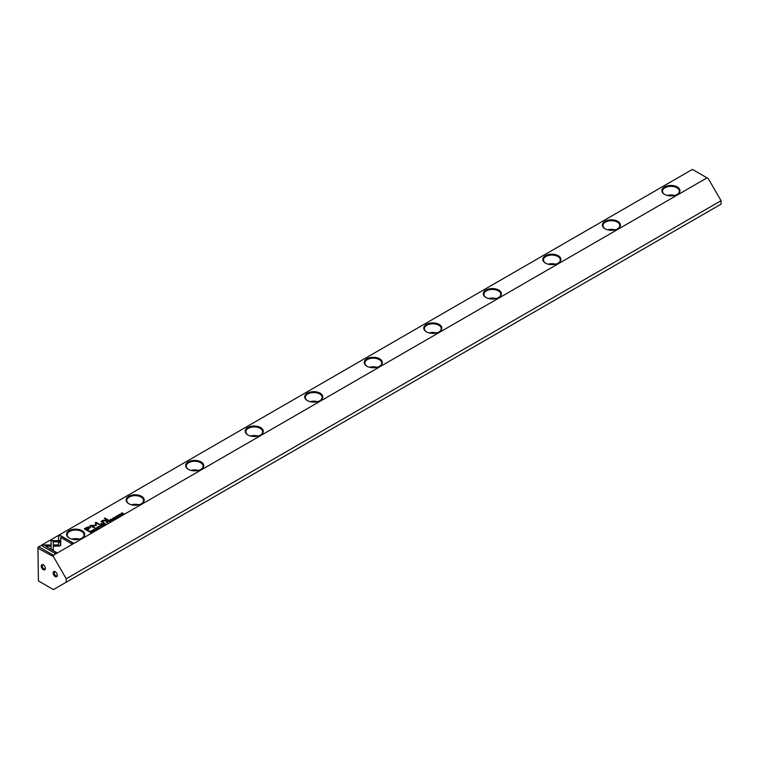 <?xml version="1.0" encoding="UTF-8"?>
<svg xmlns="http://www.w3.org/2000/svg" width="759" height="759" viewBox="0 0 759 759"><rect width="100%" height="100%" fill="white"/><g stroke="black" fill="none" stroke-linecap="round" stroke-linejoin="round"><path stroke-width="1.14" d="M101.27 526.632L100.34 525.332L100.9 526.556L98.803 526.215L101.27 526.632M60.815 540.598L51.081 540.598L51.09 548.956L53.263 550.209L53.253 541.85L60.786 541.85L60.815 540.598M51.081 541.85L51.081 540.825L60.805 540.825M41.935 545.844L54.952 553.358L56.479 552.476L45.625 546.205L50.587 546.205L50.587 544.953L43.481 544.953L41.935 545.844M60.293 545.939L60.729 542.135L58.557 542.135L58.557 544.934L53.737 544.943L53.737 546.195L60.293 545.939M96.905 528.881L95.587 528.995L95.416 528.34L96.327 528.131L95.273 528.226L95.34 529.146L96.886 529.184L97.076 528.558L96.886 529.184M96.706 529.308L95.587 529.222L95.416 528.34M96.81 528.7L96.706 529.279M106.744 521.632L106.127 521.993L107.712 522.904L107.75 521.556L106.744 521.632L107.75 521.784L107.512 522.439M93.272 531.243L91.45 530.465L93.272 531.243M111.677 520.617L112.787 519.972L111.725 520.37L111.184 520.057L112.009 519.583L110.51 519.668L111.184 519.071L110.093 519.697L111.677 520.617M97.038 527.581L97.389 527.002C96.877 527.932 97.427 528.245 99.031 527.951C99.543 527.021 99.002 526.708 97.389 527.002L97.01 527.467M108.679 520.522L108.053 520.873L109.638 521.794L109.457 521.072L110.89 521.072L108.679 520.522L110.89 521.3M109.723 520.949L109.675 520.418L108.252 520.987M116.497 517.296L117.398 517.344L117.588 516.68L115.804 516.879L116.791 516.291L115.785 516.386L115.567 517.031L117.36 516.832L116.497 517.524L117.36 516.832M117.398 517.572L117.588 516.907L115.804 517.107L115.937 516.5M58.585 536.234L58.585 540.332L60.758 540.332L60.758 537.486L71.602 543.748L73.13 542.856L60.122 535.351L58.585 536.461L60.122 535.351M53.424 555.227L707.056 177.853L692.417 169.399L38.785 546.774L53.424 555.227L53.424 556.603L37.95 548.226L38.434 580.939L53.424 589.601L66.223 582.21L66.223 578.775L53.424 556.603M664.523 194.37L664.523 194.37A9.051 5.228 180 0 1 664.523 186.98A9.051 5.228 180 0 1 677.322 186.98A9.051 5.228 180 0 1 677.322 194.37A9.051 5.228 180 0 1 664.523 194.37M604.999 228.744L604.999 228.744A9.051 5.228 180 0 1 604.999 221.353A9.051 5.228 180 0 1 617.798 221.353A9.051 5.228 180 0 1 617.798 228.744A9.051 5.228 180 0 1 604.999 228.744M545.465 263.107L545.465 263.107A9.051 5.228 180 0 1 545.465 255.717A9.051 5.228 180 0 1 558.263 255.717A9.051 5.228 180 0 1 558.263 263.107A9.051 5.228 180 0 1 545.465 263.107M485.94 297.481L485.94 297.481A9.051 5.228 180 0 1 485.94 290.09A9.051 5.228 180 0 1 498.739 290.09A9.051 5.228 180 0 1 498.739 297.481A9.051 5.228 180 0 1 485.94 297.481M426.406 331.844L426.406 331.844A9.051 5.228 180 0 1 426.406 324.454A9.051 5.228 180 0 1 439.205 324.454A9.051 5.228 180 0 1 439.205 331.844A9.051 5.228 180 0 1 426.406 331.844M366.882 366.217L366.882 366.217A9.051 5.228 180 0 1 366.882 358.827A9.051 5.228 180 0 1 379.68 358.827A9.051 5.228 180 0 1 379.68 366.217A9.051 5.228 180 0 1 366.882 366.217M307.348 400.581L307.348 400.581A9.051 5.228 180 0 1 307.348 393.2A9.051 5.228 180 0 1 320.146 393.2A9.051 5.228 180 0 1 320.146 400.581A9.051 5.228 180 0 1 307.348 400.581M247.823 434.954L247.823 434.954A9.051 5.228 180 0 1 247.823 427.564A9.051 5.228 180 0 1 260.622 427.564A9.051 5.228 180 0 1 260.622 434.954A9.051 5.228 180 0 1 247.823 434.954M188.289 469.328L188.289 469.328A9.051 5.228 180 0 1 188.289 461.937A9.051 5.228 180 0 1 201.088 461.937A9.051 5.228 180 0 1 201.088 469.328A9.051 5.228 180 0 1 188.289 469.328M128.764 503.691L128.764 503.691A9.051 5.228 180 0 1 128.764 496.301A9.051 5.228 180 0 1 141.563 496.301A9.051 5.228 180 0 1 141.563 503.691A9.051 5.228 180 0 1 128.764 503.691M69.23 538.065L69.23 538.065A9.051 5.228 180 0 1 69.23 530.674A9.051 5.228 180 0 1 82.029 530.674A9.051 5.228 180 0 1 82.029 538.065A9.051 5.228 180 0 1 69.23 538.065M86.706 527.429L84.24 528.862L88.499 531.309L89.107 530.958L87.228 529.877L89.116 528.795L90.036 526.841L86.706 527.429L88.452 526.879L90.549 527.581M90.558 527.467L90.036 527.069M115.918 518.169L114.097 517.391L115.918 518.169M89.733 531.452L89.239 531.736L90.833 532.657L91.848 531.85L90.492 531.167L89.733 531.651M96.184 525.551L96.203 522.998L99.998 524.63L95.814 522.22L95.368 525.285L90.065 525.541L94.249 527.951L94.733 527.676L91.412 525.759L96.07 525.683M114.324 518.824L113.006 518.938L112.835 518.283L113.746 518.074L112.683 518.169L112.759 519.09L114.305 519.128L114.495 518.501L114.305 519.128M114.116 519.251L113.006 519.165L112.835 518.283M114.23 518.653L114.116 519.222M103.575 523.463L102.958 523.814L104.543 524.735L104.362 524.014L105.786 524.014L103.575 523.463L105.786 524.241M104.628 523.9L104.581 523.359L103.158 523.928M118.698 515.067L119.059 514.498C118.546 515.418 119.097 515.74 120.7 515.437C121.212 514.517 120.672 514.194 119.059 514.498L118.679 514.953M119.068 516.348L117.247 515.57L119.068 516.348M102.617 525.845L103.537 525.095L102.664 525.607L102.123 525.294L102.759 524.706L101.45 524.905L102.123 524.298L101.032 524.934L102.617 525.845M122.275 514.498L121.146 513.596L123.651 513.701L122.066 512.79L123.148 513.653L121.023 513.388L122.275 514.498L121.146 513.596M107.645 520.257L108.214 519.934L104.932 518.036L104.362 518.359L107.645 520.257M93.86 530.37L94.761 530.418L94.941 529.754L93.158 529.953L94.116 529.346L92.921 530.105L94.714 529.905L93.86 530.37L94.562 530.541M94.714 529.905L94.562 530.513M94.761 530.645L94.941 529.981L93.158 530.171L93.291 529.573M101.336 523.9L102 523.52L100.833 523.615L101.336 523.9M102.996 520.826L102.636 521.917L102.996 520.598L106.497 520.921L105.14 520.143L102.826 520.342L100.975 521.461L103.319 522.761L103.898 522.42L102.361 521.31L103.698 522.534M101.981 521.31L105.14 520.37L106.298 521.035M707.056 177.853L708.251 178.545L721.05 200.708L66.223 578.775M66.223 582.21L721.05 204.152L721.05 200.708M55.217 576.536A2.951 1.698 60 0 1 53.13 572.931A2.951 1.698 60 0 1 55.217 571.726A2.951 1.698 60 0 1 57.295 575.331A2.951 1.698 60 0 1 55.217 576.536M43.31 569.667A2.951 1.698 60 0 1 41.223 566.053A2.951 1.698 60 0 1 43.31 564.848A2.951 1.698 60 0 1 45.388 568.463A2.951 1.698 60 0 1 43.31 569.667M37.95 548.226L37.95 547.258L38.785 546.774L38.434 547.951M674.609 195.452A8.415 4.858 0 0 0 667.237 195.452M677.094 194.503A8.415 4.858 0 0 0 679.343 191.192A8.415 4.858 0 0 0 670.928 186.334A8.415 4.858 0 0 0 662.512 191.192A8.415 4.858 0 0 0 664.761 194.503M615.084 229.816A8.415 4.858 0 0 0 607.712 229.816M617.56 228.867A8.415 4.858 0 0 0 619.818 225.565A8.415 4.858 0 0 0 611.393 220.698A8.415 4.858 0 0 0 602.978 225.565A8.415 4.858 0 0 0 605.227 228.867M555.55 264.189A8.415 4.858 0 0 0 548.178 264.189M558.036 263.24A8.415 4.858 0 0 0 560.284 259.929A8.415 4.858 0 0 0 551.869 255.071A8.415 4.858 0 0 0 543.444 259.929A8.415 4.858 0 0 0 545.702 263.24M496.025 298.553A8.415 4.858 0 0 0 488.654 298.553M498.502 297.604A8.415 4.858 0 0 0 500.76 294.302A8.415 4.858 0 0 0 492.335 289.435A8.415 4.858 0 0 0 483.919 294.302A8.415 4.858 0 0 0 486.168 297.604M436.491 332.926A8.415 4.858 0 0 0 429.12 332.926M438.977 331.977A8.415 4.858 0 0 0 441.226 328.666A8.415 4.858 0 0 0 432.81 323.808A8.415 4.858 0 0 0 424.385 328.666A8.415 4.858 0 0 0 426.643 331.977M376.967 367.29A8.415 4.858 0 0 0 369.595 367.29M379.443 366.341A8.415 4.858 0 0 0 381.701 363.039A8.415 4.858 0 0 0 373.276 358.172A8.415 4.858 0 0 0 364.861 363.039A8.415 4.858 0 0 0 367.109 366.341M317.433 401.663A8.415 4.858 0 0 0 310.061 401.663M319.918 400.714A8.415 4.858 0 0 0 322.167 397.403A8.415 4.858 0 0 0 313.752 392.545A8.415 4.858 0 0 0 305.327 397.403A8.415 4.858 0 0 0 307.585 400.714M257.908 436.036A8.415 4.858 0 0 0 250.536 436.036M260.384 435.087A8.415 4.858 0 0 0 262.642 431.776A8.415 4.858 0 0 0 254.218 426.919A8.415 4.858 0 0 0 245.802 431.776A8.415 4.858 0 0 0 248.051 435.087M198.374 470.4A8.415 4.858 0 0 0 191.002 470.4M200.86 469.451A8.415 4.858 0 0 0 203.108 466.14A8.415 4.858 0 0 0 194.693 461.282A8.415 4.858 0 0 0 186.268 466.14A8.415 4.858 0 0 0 188.526 469.451M138.85 504.773A8.415 4.858 0 0 0 131.478 504.773M141.326 503.824A8.415 4.858 0 0 0 143.584 500.513A8.415 4.858 0 0 0 135.159 495.655A8.415 4.858 0 0 0 126.744 500.513A8.415 4.858 0 0 0 128.992 503.824M79.316 539.137A8.415 4.858 0 0 0 71.944 539.137M81.801 538.188A8.415 4.858 0 0 0 84.05 534.886A8.415 4.858 0 0 0 75.634 530.019A8.415 4.858 0 0 0 67.209 534.886A8.415 4.858 0 0 0 69.467 538.188M43.586 565.038A2.211 1.271 -120 0 0 42.722 565.047A2.211 1.271 -120 0 0 42.381 566.812A2.211 1.271 -120 0 0 43.832 568.766A2.211 1.271 -120 0 0 44.933 568.87A2.211 1.271 -120 0 0 45.369 568.13M55.492 571.906A2.211 1.271 -120 0 0 54.629 571.916A2.211 1.271 -120 0 0 54.287 573.69A2.211 1.271 -120 0 0 55.739 575.635A2.211 1.271 -120 0 0 56.84 575.749A2.211 1.271 -120 0 0 57.276 574.999M58.585 540.332L58.585 536.461M60.758 537.714L60.758 540.332M60.122 535.579L72.94 542.97M84.439 528.966L86.706 527.657M87.228 529.877L88.907 531.072M89.571 527.79L87.152 527.752L85.35 528.795L86.744 529.602L89.296 527.325M89.296 527.543L86.744 529.829L85.35 528.795M114.286 517.505L115.719 518.283M108.964 521.357L109.448 520.579L108.49 521.082L109.675 521.775M109.305 521.158L109.448 520.579M108.49 520.854L108.964 521.129M90.492 531.395L91.478 531.613M91.232 531.755L91.251 532.42L91.232 531.755M90.871 532.41L89.647 531.698L90.871 532.41L91.232 531.528L89.647 531.698M91.251 532.41L91.232 531.528M95.33 522.723L99.799 524.744M90.255 525.655L95.368 525.285M91.412 525.759L94.533 527.79M114.495 518.729L114.305 519.355M113.746 518.302L112.693 518.397M98.518 527.05L99.391 527.6M97.892 528.131L97.351 527.524M98.841 528.046L97.56 527.107L99.087 527.771M97.56 527.107L97.323 527.638M110.292 519.811L111.725 520.37M91.649 530.579L93.072 531.357M103.869 524.298L104.344 523.52L103.395 524.023L104.581 524.716M104.211 524.099L104.344 523.52M103.395 523.795L103.869 524.071M106.326 522.107L107.503 521.699L106.545 521.955L107.057 522.258M107.057 522.477L107.75 522.885M107.398 522.287L107.503 521.699M97.076 528.776L96.886 529.412M95.273 528.454L96.327 528.359M58.557 542.362L60.729 542.362L60.729 545.36M53.737 546.195L53.737 545.171L58.557 544.934M42.134 545.958L43.481 544.953M45.625 546.205L56.289 552.59M43.481 545.18L50.587 545.18L50.587 546.205M53.253 542.078L53.263 550.209M100.197 525.636L101.146 526.699M120.188 514.536L121.06 515.095M119.561 515.617L119.021 515.01M120.51 515.532L119.229 514.593L120.757 515.257M119.229 514.593L118.992 515.124M117.446 515.684L118.869 516.462M102.123 525.294L102.664 525.607M101.222 525.048L102.123 525.304M122.066 512.79L123.461 513.815M104.552 518.473L108.015 520.048M101.032 523.729L101.801 523.634M101.194 521.566L101.981 521.575"/></g></svg>
